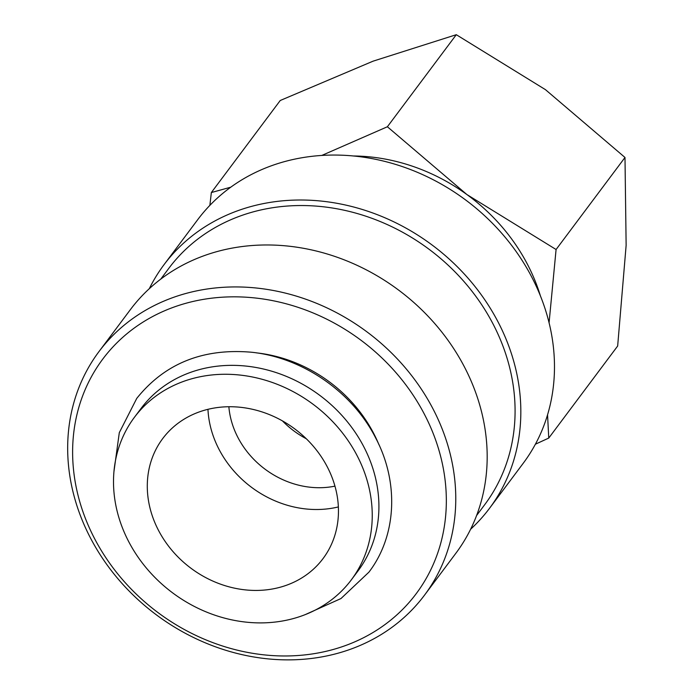 <?xml version="1.0" encoding="UTF-8"?>
<svg xmlns="http://www.w3.org/2000/svg" width="694" height="694" viewBox="0 0 694 694"><rect width="100%" height="100%" fill="white"/><g stroke="black" fill="none" stroke-linecap="round" stroke-linejoin="round"><path stroke-width="1.04" d="M351.372 579.794L358.052 570.867A135.521 117.581 -143.2 0 0 363.89 446.927A135.521 117.581 -143.2 0 0 141.055 408.454L134.376 417.372A135.521 117.581 -143.2 0 0 128.537 541.32A135.521 117.581 -143.2 0 0 351.372 579.794A135.521 117.581 -143.2 0 0 357.219 455.854A135.521 117.581 -143.2 0 0 134.376 417.372M378.872 444.524A135.521 117.581 -143.2 0 0 373.814 433.672A135.521 117.581 -143.2 0 0 256.407 352.864M230.764 187.189L211.349 192.55L280.246 100.491L373.077 61.167L456.288 34.7L545.449 89.656L624.99 157.469L626.135 245.32L617.66 346.02L548.754 438.079L547.557 414.804M549.075 322.771L556.085 249.519L466.923 194.563A180.7 156.775 36.8 0 1 527.692 264.761A180.7 156.775 36.8 0 1 540.366 295.765M149.288 288.704A203.281 176.371 36.8 0 1 164.036 264.666L197.686 219.712A203.281 176.371 36.8 0 1 531.942 277.427A203.281 176.371 36.8 0 1 523.181 463.332L489.53 508.294A203.281 176.371 36.8 0 1 470.627 529.218M164.036 264.666A203.281 176.371 36.8 0 1 498.292 322.38A203.281 176.371 36.8 0 1 489.53 508.294M160.739 279.127L168.859 268.274A197.261 171.14 36.8 0 1 493.208 324.28A197.261 171.14 36.8 0 1 484.707 504.685L476.587 515.529M90.211 537.503A203.281 176.371 36.8 0 1 98.973 351.589A203.281 176.371 36.8 0 1 433.23 409.304A203.281 176.371 36.8 0 1 424.468 595.218A203.281 176.371 36.8 0 1 90.211 537.503M98.973 351.589L130.385 309.628A203.281 176.371 36.8 0 1 464.642 367.343A203.281 176.371 36.8 0 1 455.871 553.257L424.468 595.218M94.323 538.128A195.751 169.839 36.8 0 1 172.069 307.772A195.751 169.839 36.8 0 1 424.633 414.682A195.751 169.839 36.8 0 1 346.887 645.038A195.751 169.839 36.8 0 1 94.323 538.128M334.95 486.138A83.575 72.506 36.8 0 1 237.877 437.411A83.575 72.506 36.8 0 1 228.864 406.727M338.368 506.924A100.136 86.88 36.8 0 1 218.966 449.226A100.136 86.88 36.8 0 1 207.957 409.313M158.388 530.155A100.136 86.88 36.8 0 1 162.708 438.582A100.136 86.88 36.8 0 1 327.36 467.01A100.136 86.88 36.8 0 1 323.04 558.592A100.136 86.88 36.8 0 1 158.388 530.155M306.306 438.755A83.575 72.506 36.8 0 1 282.406 420.868M535.404 444.203L548.754 438.079M353.619 155.985A180.7 156.775 36.8 0 1 466.923 194.563L387.382 126.759L321.825 155.43M211.349 192.55L209.866 205.372M556.085 249.519L624.99 157.469M387.382 126.759L456.288 34.7M113.955 471.564L119.307 432.648L136.753 398.391C164.738 363.483 202.917 348.093 251.28 352.214C302.332 357.332 352.248 391.763 375.662 437.94C399.171 482.269 396.725 535.811 368.913 572.16L340.962 598.558L305.134 614.658"/></g></svg>
